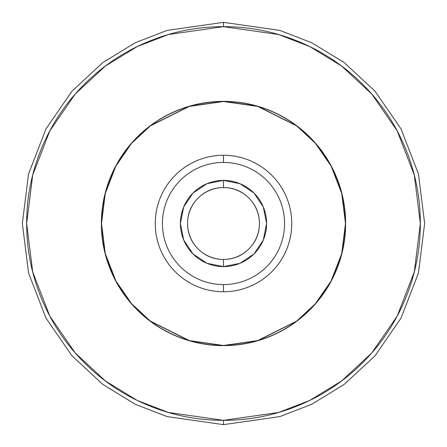 <?xml version="1.0" encoding="UTF-8"?>
<svg xmlns="http://www.w3.org/2000/svg" width="447" height="447" viewBox="0 0 447 447"><rect width="100%" height="100%" fill="white"/><g stroke="black" fill="none" stroke-linecap="round" stroke-linejoin="round"><path stroke-width="0.67" d="M223.5 155.254A68.246 68.246 0 0 1 291.746 223.5A68.246 68.246 0 0 1 223.5 291.746A68.246 68.246 0 0 0 291.746 223.5A68.246 68.246 0 0 0 223.5 155.254L223.5 162.434A61.066 61.066 0 0 1 284.566 223.5A61.066 61.066 0 0 1 223.5 284.566L223.5 291.746L223.5 284.566C231.596 284.566 239.385 283.012 246.867 279.917C254.349 276.816 260.953 272.402 266.68 266.68C272.402 260.953 276.816 254.349 279.917 246.867C283.012 239.385 284.566 231.596 284.566 223.5C284.566 215.404 283.012 207.615 279.917 200.133C276.816 192.651 272.402 186.047 266.68 180.32C260.953 174.598 254.349 170.184 246.867 167.083C239.385 163.988 231.596 162.434 223.5 162.434C215.404 162.434 207.615 163.988 200.133 167.083C192.651 170.184 186.047 174.598 180.32 180.32C174.598 186.047 170.184 192.651 167.083 200.133C163.988 207.615 162.434 215.404 162.434 223.5C162.434 231.596 163.988 239.385 167.083 246.867C170.184 254.349 174.598 260.953 180.32 266.68C186.047 272.402 192.651 276.816 200.133 279.917C207.615 283.012 215.404 284.566 223.5 284.566A61.066 61.066 0 0 1 162.434 223.5A61.066 61.066 0 0 1 223.5 162.434L223.5 155.254A68.246 68.246 0 0 0 155.254 223.5A68.246 68.246 0 0 0 223.5 291.746A68.246 68.246 0 0 1 155.254 223.5A68.246 68.246 0 0 1 223.5 155.254C232.552 155.254 241.257 156.986 249.616 160.445C257.98 163.909 265.356 168.843 271.759 175.241C278.157 181.644 283.091 189.02 286.555 197.384C290.014 205.743 291.746 214.448 291.746 223.5C291.746 232.552 290.014 241.257 286.555 249.616C283.091 257.98 278.157 265.356 271.759 271.759C265.356 278.157 257.98 283.091 249.616 286.555C241.257 290.014 232.552 291.746 223.5 291.746C214.448 291.746 205.743 290.014 197.384 286.555C189.02 283.091 181.644 278.157 175.241 271.759C168.843 265.356 163.909 257.98 160.445 249.616C156.986 241.257 155.254 232.552 155.254 223.5C155.254 214.448 156.986 205.743 160.445 197.384C163.909 189.02 168.843 181.644 175.241 175.241C181.644 168.843 189.02 163.909 197.384 160.445C205.743 156.986 214.448 155.254 223.5 155.254M223.5 180.398A43.102 43.102 0 0 1 266.602 223.5A43.102 43.102 0 0 1 223.5 266.602A43.102 43.102 0 0 0 266.602 223.5A43.102 43.102 0 0 0 223.5 180.398L223.5 187.578A35.922 35.922 0 0 1 259.422 223.5A35.922 35.922 0 0 1 223.5 259.422L223.5 266.602L223.5 259.422C233.418 259.422 241.883 255.913 248.901 248.901C255.913 241.883 259.422 233.418 259.422 223.5C259.422 213.582 255.913 205.117 248.901 198.099C241.883 191.087 233.418 187.578 223.5 187.578C213.582 187.578 205.117 191.087 198.099 198.099C191.087 205.117 187.578 213.582 187.578 223.5C187.578 233.418 191.087 241.883 198.099 248.901C205.117 255.913 213.582 259.422 223.5 259.422A35.922 35.922 0 0 1 187.578 223.5A35.922 35.922 0 0 1 223.5 187.578L223.5 180.398A43.102 43.102 0 0 0 180.398 223.5A43.102 43.102 0 0 0 223.5 266.602A43.102 43.102 0 0 1 180.398 223.5A43.102 43.102 0 0 1 223.5 180.398L239.994 183.678L253.98 193.02L263.322 207.006L266.602 223.5L263.322 239.994L253.98 253.98L239.994 263.322L223.5 266.602L207.006 263.322L193.02 253.98L183.678 239.994L180.398 223.5L183.678 207.006L193.02 193.02L207.006 183.678L223.5 180.398M223.5 345.626L189.304 340.743L150.226 321.203L131.485 303.804L115.739 280.973L105.129 253.561L101.374 223.5L105.129 193.439L115.739 166.027L131.485 143.196L150.226 125.797L189.304 106.257L223.5 101.374C239.693 101.374 255.276 104.469 270.234 110.672C285.197 116.868 298.406 125.691 309.855 137.145C321.309 148.594 330.132 161.803 336.328 176.766C342.531 191.724 345.626 207.307 345.626 223.5C345.626 239.693 342.531 255.276 336.328 270.234C330.132 285.197 321.309 298.406 309.855 309.855C298.406 321.309 285.197 330.132 270.234 336.328C255.276 342.531 239.693 345.626 223.5 345.626C207.307 345.626 191.724 342.531 176.766 336.328C161.803 330.132 148.594 321.309 137.145 309.855C125.691 298.406 116.868 285.197 110.672 270.234C104.469 255.276 101.374 239.693 101.374 223.5C101.374 207.307 104.469 191.724 110.672 176.766C116.868 161.803 125.691 148.594 137.145 137.145C148.594 125.691 161.803 116.868 176.766 110.672C191.724 104.469 207.307 101.374 223.5 101.374L257.695 106.257L296.774 125.797L315.515 143.196L331.261 166.027L341.871 193.439L345.626 223.5L341.871 253.561L331.261 280.973L315.515 303.804L296.774 321.203L257.695 340.743L223.5 345.626M223.5 101.519L257.656 106.397L296.691 125.914L315.403 143.291L331.132 166.094L341.731 193.473L345.481 223.5L341.731 253.527L331.132 280.906L315.403 303.709L296.691 321.086L257.656 340.603L223.5 345.481L189.344 340.603L150.309 321.086L131.597 303.709L115.868 280.906L105.269 253.527L101.519 223.5L105.269 193.473L115.868 166.094L131.597 143.291L150.309 125.914L189.344 106.397L223.5 101.519C207.324 101.519 191.763 104.615 176.816 110.8C161.875 116.991 148.683 125.808 137.246 137.246C125.808 148.683 116.991 161.875 110.8 176.816C104.615 191.763 101.519 207.324 101.519 223.5C101.519 239.676 104.615 255.237 110.8 270.184C116.991 285.125 125.808 298.317 137.246 309.754C148.683 321.192 161.875 330.009 176.816 336.2C191.763 342.385 207.324 345.481 223.5 345.481C239.676 345.481 255.237 342.385 270.184 336.2C285.125 330.009 298.317 321.192 309.754 309.754C321.192 298.317 330.009 285.125 336.2 270.184C342.385 255.237 345.481 239.676 345.481 223.5C345.481 207.324 342.385 191.763 336.2 176.816C330.009 161.875 321.192 148.683 309.754 137.246C298.317 125.808 285.125 116.991 270.184 110.8C255.237 104.615 239.676 101.519 223.5 101.519M223.5 22.35L279.822 30.396L311.643 42.688L344.19 62.58L375.05 91.238L400.987 128.842L418.459 173.984L424.65 223.5L418.459 273.016L400.987 318.158L375.05 355.762L344.19 384.42L311.643 404.311L279.822 416.604L223.5 424.65L279.822 416.604L311.643 404.311L344.19 384.42L375.05 355.762L400.987 318.158L418.459 273.016L424.65 223.5L418.459 173.984L400.987 128.842L375.05 91.238L344.19 62.58L311.643 42.688L279.822 30.396L223.5 22.35L223.5 26.658L278.615 34.536L309.754 46.566L341.603 66.027L371.803 94.071L397.182 130.87L414.285 175.045L420.342 223.5L414.285 271.955L397.182 316.13L371.803 352.929L341.603 380.973L309.754 400.434L278.615 412.464L223.5 420.342L223.5 424.65L223.5 420.342C249.605 420.342 274.709 415.347 298.825 405.356C322.941 395.366 344.229 381.146 362.685 362.685C381.146 344.229 395.366 322.941 405.356 298.825C415.347 274.709 420.342 249.605 420.342 223.5C420.342 197.395 415.347 172.291 405.356 148.175C395.366 124.059 381.146 102.771 362.685 84.315C344.229 65.854 322.941 51.634 298.825 41.644C274.709 31.653 249.605 26.658 223.5 26.658C197.395 26.658 172.291 31.653 148.175 41.644C124.059 51.634 102.771 65.854 84.315 84.315C65.854 102.771 51.634 124.059 41.644 148.175C31.653 172.291 26.658 197.395 26.658 223.5C26.658 249.605 31.653 274.709 41.644 298.825C51.634 322.941 65.854 344.229 84.315 362.685C102.771 381.146 124.059 395.366 148.175 405.356C172.291 415.347 197.395 420.342 223.5 420.342L168.385 412.464L137.246 400.434L105.397 380.973L75.197 352.929L49.818 316.13L32.715 271.955L26.658 223.5L32.715 175.045L49.818 130.87L75.197 94.071L105.397 66.027L137.246 46.566L168.385 34.536L223.5 26.658L223.5 22.35L167.178 30.396L135.357 42.688L102.81 62.58L71.95 91.238L46.013 128.842L28.541 173.984L22.35 223.5L28.541 273.016L46.013 318.158L71.95 355.762L102.81 384.42L135.357 404.311L167.178 416.604L223.5 424.65L167.178 416.604L135.357 404.311L102.81 384.42L71.95 355.762L46.013 318.158L28.541 273.016L22.35 223.5L28.541 173.984L46.013 128.842L71.95 91.238L102.81 62.58L135.357 42.688L167.178 30.396L223.5 22.35M197.384 286.555C189.02 283.091 181.644 278.157 175.241 271.759C168.843 265.356 163.909 257.98 160.445 249.616M160.445 197.384C163.909 189.02 168.843 181.644 175.241 175.241"/></g></svg>
